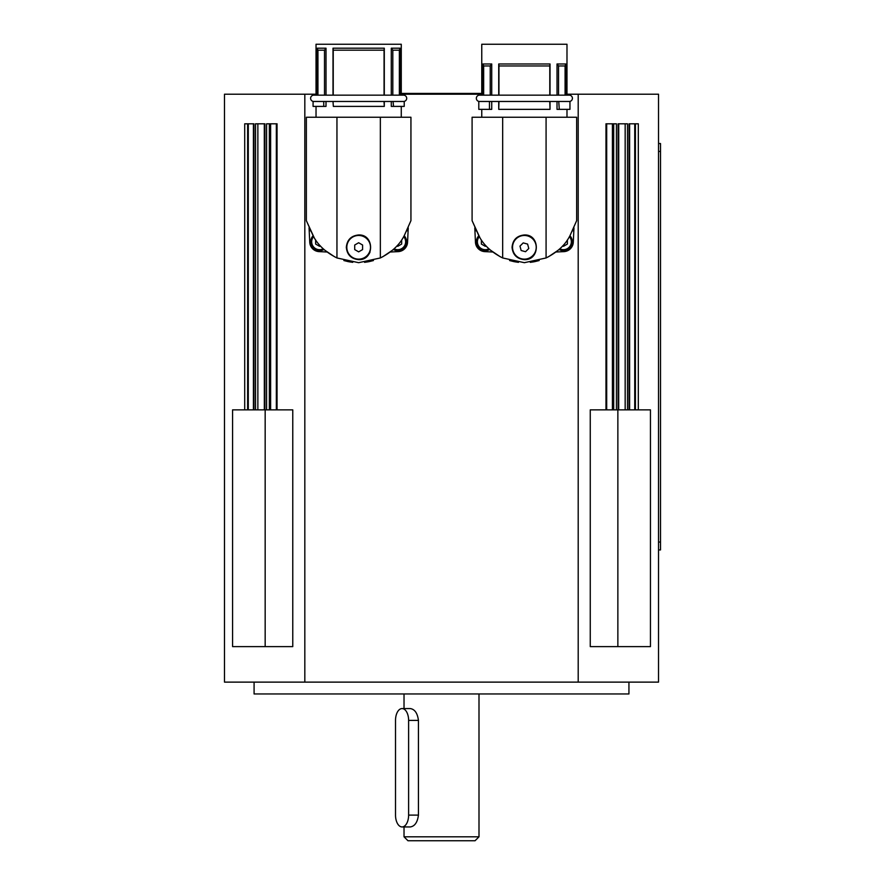 <?xml version="1.0" encoding="UTF-8"?>
<svg xmlns="http://www.w3.org/2000/svg" width="885" height="885" viewBox="0 0 885 885"><rect width="100%" height="100%" fill="white"/><g stroke="black" fill="none" stroke-linecap="round" stroke-linejoin="round"><path stroke-width="1.33" d="M478.995 836.801L475.057 840.75L407.974 840.75L404.025 836.801L478.995 836.801L478.995 693.962M402.067 708.564L410.286 708.564C414.788 709.272 417.499 713.21 418.439 720.401L418.439 815.107C417.499 822.298 414.788 826.236 410.286 826.944L402.067 826.944A11.837 6.549 90 0 1 395.518 815.107L395.518 720.401A11.837 6.549 90 0 1 402.067 708.564A11.837 6.549 90 0 1 408.616 720.401L408.616 815.107A11.837 6.549 90 0 1 402.067 826.944M254.083 682.125L254.083 693.962L628.936 693.962L628.936 682.125M578.204 682.125L658.528 682.125L658.528 94.208L578.204 94.208L578.204 682.125L224.491 682.125L224.491 94.208L304.827 94.208L304.827 682.125M605.982 409.866L616.436 409.866L616.436 123.8L605.982 123.8L605.982 409.866L590.262 409.866L590.262 646.614L650.453 646.614L650.453 409.866L638.317 409.866L638.317 123.8L629.091 123.8L629.091 409.866L638.317 409.866M244.714 409.866L253.94 409.866L253.94 123.8L244.714 123.8L244.714 409.866L232.578 409.866L232.578 646.614L292.769 646.614L292.769 409.866L277.049 409.866L277.049 123.8L266.595 123.8L266.595 409.866L277.049 409.866M253.94 409.866L255.522 409.866L255.522 123.8L264.914 123.8L264.914 409.866L266.595 409.866M255.522 409.866L264.327 409.866L264.305 123.8M304.827 94.208L316.034 94.208M401.27 94.208L481.761 94.208M566.986 94.208L578.204 94.208M406.846 230.908A4.735 4.735 92.7 0 0 408.239 227.843L407.565 242.236A9.868 9.868 0 0 1 398.173 251.628L390.263 252.004L398.173 251.628M327.041 252.004L319.131 251.628A9.868 9.868 0 0 1 309.739 242.236L309.064 227.843A4.735 4.735 87.3 0 0 310.458 230.908M572.562 230.908A4.735 4.735 92.7 0 0 573.967 227.843L573.292 242.236A9.868 9.868 0 0 1 563.9 251.628L555.979 252.004L563.9 251.628M484.858 251.628L492.768 252.004L484.858 251.628A9.868 9.868 0 0 1 475.455 242.236L474.791 227.843A4.735 4.735 87.3 0 0 476.185 230.908M352.728 262.347L348.823 261.75M348.314 261.65L343.867 260.544M334.574 256.783L324.928 250.3M392.365 250.3A11.837 11.837 0 0 0 392.376 250.3L382.729 256.783M373.437 260.544L368.99 261.65M368.481 261.75L364.576 262.347M313.356 236.218L306.365 220.675L314.275 237.877C318.899 245.953 326.454 252.645 336.953 257.955L358.646 262.69L380.351 257.955C390.849 252.645 398.405 245.953 403.029 237.877L403.947 236.218M306.365 220.675L306.365 117.251L410.939 117.251L410.939 220.675M380.351 257.955L380.351 117.251M336.953 257.955L336.953 117.251M346.323 247.302C347.053 239.813 351.168 235.709 358.646 234.968C374.554 234.215 374.554 260.389 358.646 259.637C351.168 258.896 347.053 254.791 346.323 247.302M370.041 252.026A12.335 12.335 0 0 1 367.375 256.019M346.809 247.302A11.837 11.837 0 0 1 358.646 235.465A11.837 11.837 0 0 1 370.494 247.302A11.837 11.837 0 0 1 358.646 259.139A11.837 11.837 0 0 1 346.809 247.302M354.708 249.581L354.708 245.023L358.646 242.744L362.596 245.023L362.596 249.581L358.646 251.86L354.708 249.581M333.003 101.465L333.346 106.399L333.003 101.465M326.012 101.465L326.012 106.399L313.08 106.399L313.08 101.465L326.012 101.465M393.04 101.465L393.559 106.399L391.292 106.399L391.292 101.465M393.559 106.399L404.224 106.399L404.224 101.465L323.744 101.465L323.744 106.399M313.766 101.465A3.153 3.153 0 0 1 310.613 98.312A3.153 3.153 0 0 1 313.766 95.149L403.538 95.149A3.153 3.153 0 0 1 406.691 98.312A3.153 3.153 0 0 1 403.538 101.465M384.3 101.465L384.3 106.399L384.035 101.465M383.957 106.399L333.346 106.399M316.034 95.149L316.034 44.25L401.27 44.25L401.27 95.149L400.086 95.149L400.086 48.199L391.292 48.199L391.292 95.149M384.068 95.149L384.068 50.168L333.236 50.168L333.236 95.149L317.936 95.149L317.936 50.168L317.217 48.199L317.217 95.149M333.236 50.168L333.003 48.199L384.3 48.199L384.3 95.149M317.217 48.199L326.012 48.199L326.012 95.149M333.003 48.199L333.003 95.149M399.367 95.149L399.367 50.168L400.086 48.199M324.496 95.149L324.496 50.168L317.936 50.168M324.496 50.168L326.012 48.199M391.292 48.199L392.807 50.168L392.807 95.149M399.367 50.168L392.807 50.168M384.068 50.168L384.3 48.199M403.991 236.218L410.939 220.675L404.014 236.218M408.239 227.843L407.565 242.236M309.739 242.236L309.064 227.843M406.591 241.782A8.883 8.883 0 0 1 393.305 249.482A8.883 8.883 0 0 0 404.268 235.786M401.657 239.979L401.657 244.05L397.719 246.329L396.956 245.897M319.585 250.654A8.883 8.883 0 0 0 323.998 249.482A8.883 8.883 0 0 1 310.712 241.782A8.883 8.883 0 0 0 319.585 250.654M518.455 262.347L514.55 261.75M514.03 261.65L509.594 260.544M500.291 256.783L490.655 250.3M558.092 250.3L548.457 256.783M539.164 260.544L534.717 261.65M534.208 261.75L530.292 262.347M479.073 236.218L472.092 220.675L480.002 237.877C484.615 245.953 492.182 252.645 502.669 257.955L524.374 262.69L546.078 257.955C556.577 252.645 564.132 245.953 568.756 237.877L569.674 236.218M472.092 220.675L472.092 117.251L576.655 117.251L576.655 220.675M546.078 257.955L546.078 117.251M502.669 257.955L502.669 117.251M512.05 247.302C512.78 239.813 516.884 235.709 524.374 234.968C540.281 234.215 540.281 260.389 524.374 259.637C516.884 258.896 512.78 254.791 512.05 247.302M512.935 250.333A11.837 11.837 0 0 1 521.342 235.864A11.837 11.837 0 0 1 535.823 244.271A11.837 11.837 0 0 1 527.405 258.741A11.837 11.837 0 0 1 512.935 250.333M521.143 250.51L519.982 246.107L523.212 242.899L527.604 244.083L528.776 248.497L525.546 251.705L521.143 250.51M498.731 101.465L498.731 109.353L498.985 101.465M491.728 101.465L491.728 109.353L478.796 109.353L478.796 101.465L489.991 101.465M558.756 101.465L559.287 109.353L557.019 109.353L557.019 101.465M559.287 109.353L569.951 109.353L569.951 101.465L489.46 101.465L489.46 109.353M479.493 101.465A3.153 3.153 0 0 1 476.34 98.312A3.153 3.153 0 0 1 479.493 95.149L569.254 95.149A3.153 3.153 0 0 1 572.418 98.312A3.153 3.153 0 0 1 569.254 101.465M550.027 101.465L550.027 109.353L549.762 101.465M549.685 109.353L499.063 109.353M481.761 95.149L481.761 44.25L566.986 44.25L566.986 95.149L565.803 95.149L565.803 63.974L557.019 63.974L557.019 95.149M482.945 95.149L482.945 63.974L491.728 63.974L491.728 95.149L490.224 95.149L490.224 65.955L483.664 65.955L483.664 95.149M549.795 95.149L549.795 65.955L498.952 65.955L498.952 95.149M498.952 65.955L498.731 63.974L550.027 63.974L550.027 95.149M498.731 63.974L498.731 95.149M482.945 63.974L483.664 65.955M565.084 95.149L565.084 65.955L565.803 63.974M490.224 65.955L491.728 63.974M557.019 63.974L558.535 65.955L558.535 95.149M565.084 65.955L558.535 65.955M549.795 65.955L550.027 63.974M569.719 236.218L576.655 220.675L569.741 236.218M475.455 242.236L474.791 227.843M573.967 227.843L573.292 242.236M572.318 241.782A8.883 8.883 0 0 1 559.032 249.482A8.883 8.883 0 0 0 569.995 235.786M567.385 239.979L567.385 244.05L563.435 246.329L562.683 245.897M485.312 250.654A8.883 8.883 0 0 0 489.726 249.482A8.883 8.883 0 0 1 476.429 241.782A8.883 8.883 0 0 0 485.312 250.654M616.436 409.866L618.117 409.866L618.117 123.8L627.509 123.8L627.509 409.866L629.091 409.866M618.117 409.866L627.509 409.866M481.761 93.412L401.27 93.412M264.327 409.866L264.914 409.866M658.528 549.939L660.509 549.939L660.509 143.525L658.528 143.525M618.703 409.866L618.726 123.8M606.69 409.866L606.69 123.8M265.168 646.614L265.168 409.866M617.863 646.614L617.863 409.866M486.064 245.897L485.312 246.329L481.363 244.05L481.363 239.979M478.763 235.786A8.883 8.883 0 0 0 476.429 241.782A8.883 8.883 0 0 1 478.763 235.786M320.348 245.897L319.585 246.329L315.646 244.05L315.646 239.979M313.036 235.786A8.883 8.883 0 0 0 310.712 241.782A8.883 8.883 0 0 1 313.036 235.786M408.616 720.401L418.439 720.401M408.616 815.107L418.439 815.107M403.748 236.682A7.888 7.888 0 0 1 394.079 248.785M323.224 248.785A7.888 7.888 0 0 1 313.555 236.682M569.464 236.682A7.888 7.888 0 0 1 559.807 248.785M488.951 248.785A7.888 7.888 0 0 1 479.283 236.682M613.692 123.8L613.692 409.866M625.164 123.8L625.164 409.866M635.408 123.8L635.408 409.866M257.867 409.866L257.867 123.8M247.623 409.866L247.623 123.8M248.298 123.8L248.298 409.866M269.339 409.866L269.339 123.8M270.622 123.8L270.622 409.866M658.528 151.423L660.509 151.423M658.528 542.051L660.509 542.051M612.409 123.8L612.409 409.866M634.733 123.8L634.733 409.866M404.025 836.801L404.025 826.944M404.025 708.564L404.025 693.962M276.341 123.8L276.341 409.866M316.034 106.399L316.034 117.251M401.27 106.399L401.27 117.251M481.761 109.353L481.761 117.251M566.986 109.353L566.986 117.251M629.611 123.8L629.611 409.866M253.409 123.8L253.409 409.866"/></g></svg>
